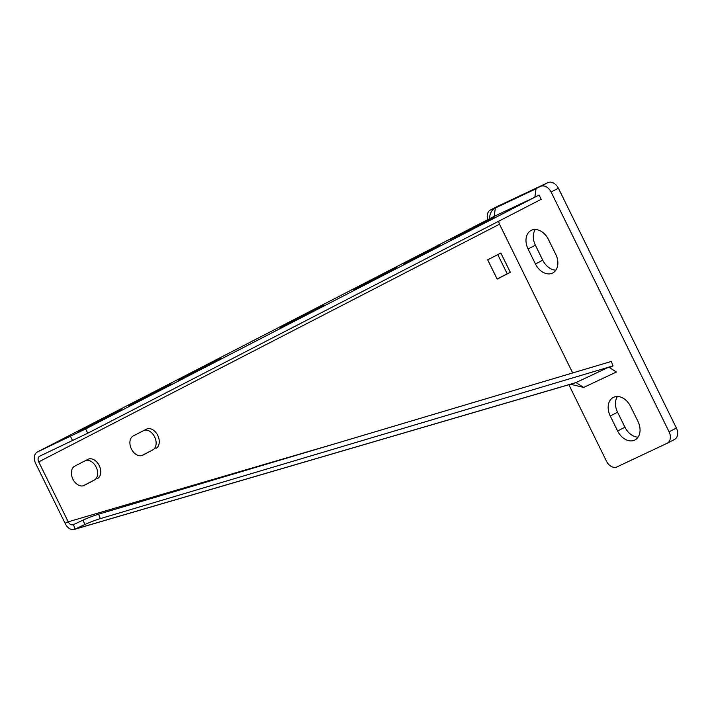 <?xml version="1.0" encoding="UTF-8"?>
<svg xmlns="http://www.w3.org/2000/svg" width="712" height="712" viewBox="0 0 712 712"><rect width="100%" height="100%" fill="white"/><g stroke="black" fill="none" stroke-linecap="round" stroke-linejoin="round"><path stroke-width="1.07" d="M497.554 206.355A9.55 6.915 62.7 0 1 497.715 206.266A9.55 6.915 62.7 0 1 497.875 206.186L490.559 209.96A9.55 6.915 -117.3 0 0 490.399 210.04A9.55 6.915 -117.3 0 0 487.791 219.652M490.559 209.96L540.613 186.393A9.55 6.915 -117.3 0 1 551.088 192.009L669.084 431.819A9.55 6.915 -117.3 0 1 667.206 443.247A9.55 6.915 -117.3 0 1 667.046 443.327L616.993 466.894A9.55 6.915 -117.3 0 1 606.517 461.278L568.852 384.72M528.073 248.995A15.513 11.232 62.7 0 1 531.125 230.421A15.513 11.232 62.7 0 1 548.409 239.419L555.778 254.407A15.513 11.232 62.7 0 1 552.726 272.981A15.513 11.232 62.7 0 1 535.451 263.983L528.073 248.995L535.388 245.222A15.513 11.232 62.7 0 1 535.282 229.495M610.255 416.004A15.513 11.232 62.7 0 1 613.308 397.43A15.513 11.232 62.7 0 1 630.583 406.427L637.961 421.415A15.513 11.232 62.7 0 1 634.908 439.989A15.513 11.232 62.7 0 1 617.624 430.991L610.255 416.004L617.562 412.23A15.513 11.232 62.7 0 1 617.455 396.504M497.875 206.186L547.928 182.619A9.55 6.915 62.7 0 1 558.404 188.235L676.4 428.046A9.55 6.915 62.7 0 1 674.522 439.473A9.55 6.915 62.7 0 1 674.362 439.553M555.894 270.142A15.513 11.232 62.7 0 1 542.758 260.209L535.388 245.222M638.068 437.15A15.513 11.232 62.7 0 1 624.94 427.218L617.562 412.23M87.736 433.216L39.747 456.143A4.77 3.453 -117.3 0 0 39.667 456.178A4.77 3.453 -117.3 0 0 38.724 461.892L68.21 521.807C69.571 524.379 71.325 525.331 73.461 524.655L75.169 529.096C71.022 530.404 67.658 528.464 65.086 523.284L35.6 463.37A9.55 6.915 -117.3 0 1 37.478 451.933A9.55 6.915 -117.3 0 1 37.638 451.853L85.627 428.935L87.736 433.216L541.191 199.307L539.082 195.026L85.627 428.935M403.357 263.903L440.025 244.875L416.324 256.907L416.547 257.352M416.164 257.548L416.324 256.907M403.259 263.716L415.968 257.157M534.872 197.01L539.082 195.026M353.526 289.366L396.433 267.712L353.624 289.553M280.386 327.093L323.293 305.439L280.483 327.28M178 379.914L220.898 358.261L178.089 380.101M128.258 405.573L171.165 383.91L128.356 405.76M78.525 431.223L121.432 409.569L78.623 431.41M475.189 227.101L449.512 239.926L477.761 225.215L494.439 217.16L475.189 227.101M366.813 283.011L366.591 282.557M293.673 320.738L293.451 320.284M191.279 373.551L191.056 373.106M141.546 399.209L141.323 398.756M91.812 424.859L91.59 424.414M464.82 232.45L464.598 232.005M498.881 221.129A4.77 3.453 -117.3 0 0 499.504 224.209L38.724 461.892M497.109 278.997L507.202 273.791L497.777 254.629M85.841 460.415A10.742 7.405 -115.2 0 1 96.449 467.802A10.742 7.405 -115.2 0 1 94.26 480.084L83.171 485.807M144.349 430.235A10.742 7.405 -115.2 0 1 154.958 437.622A10.742 7.405 -115.2 0 1 152.777 449.904L141.679 455.627M572.688 372.946L499.504 224.209M500.848 253.045L487.684 259.835L497.172 279.104L510.335 272.313L500.848 253.045M97.393 478.615A10.742 7.405 -115.2 0 0 99.288 465.701A10.742 7.405 -115.2 0 0 88.074 459.267A10.742 7.405 -115.2 0 0 87.914 459.347L74.742 466.137A10.742 7.405 -115.2 0 0 72.846 479.043A10.742 7.405 -115.2 0 0 84.061 485.486A10.742 7.405 -115.2 0 0 84.23 485.406L94.26 480.084M155.901 448.435A10.742 7.405 -115.2 0 0 157.806 435.522A10.742 7.405 -115.2 0 0 146.583 429.078A10.742 7.405 -115.2 0 0 146.423 429.158L133.26 435.949A10.742 7.405 -115.2 0 0 131.355 448.863A10.742 7.405 -115.2 0 0 142.569 455.306A10.742 7.405 -115.2 0 0 142.738 455.226L152.777 449.904M73.069 524.797L83.09 520.125A11.935 0.926 -21 0 1 98.603 514.189L611.332 361.429L613.032 365.879L609.401 367.588M576.07 382.611L74.413 529.381L84.79 524.566L83.09 520.125M336.34 443.362L68.21 521.807L65.086 523.284M613.032 365.879L100.303 518.63A11.935 0.926 159 0 0 84.79 524.566M510.335 272.313L507.202 273.791M75.169 529.096L576.008 382.567L608.724 367.161L616.387 372.02L583.671 387.426L570.472 384.249M489.616 218.709A16.465 11.926 62.7 0 1 495.356 207.966L536.029 188.814L534.846 197.215L494.173 216.359L37.638 451.853M676.4 428.046L669.084 431.819M558.404 188.235L551.088 192.009M547.928 182.619L540.613 186.393M542.758 260.209L535.451 263.983M624.94 427.218L617.624 430.991M429.737 250.606L429.487 250.117M380.003 276.265L379.754 275.767M306.863 313.992L306.614 313.494M204.469 366.805L204.228 366.315M154.735 392.463L154.486 391.965M105.002 418.122L104.753 417.624M478.001 225.704L477.761 225.215M70.488 436.385L72.597 440.675M100.303 518.63L98.603 514.189M575.999 382.567L583.671 387.426M494.173 216.359L495.356 207.966M497.715 206.266L490.399 210.04M674.522 439.473L667.206 443.247M494.012 216.439L37.478 451.933"/></g></svg>
